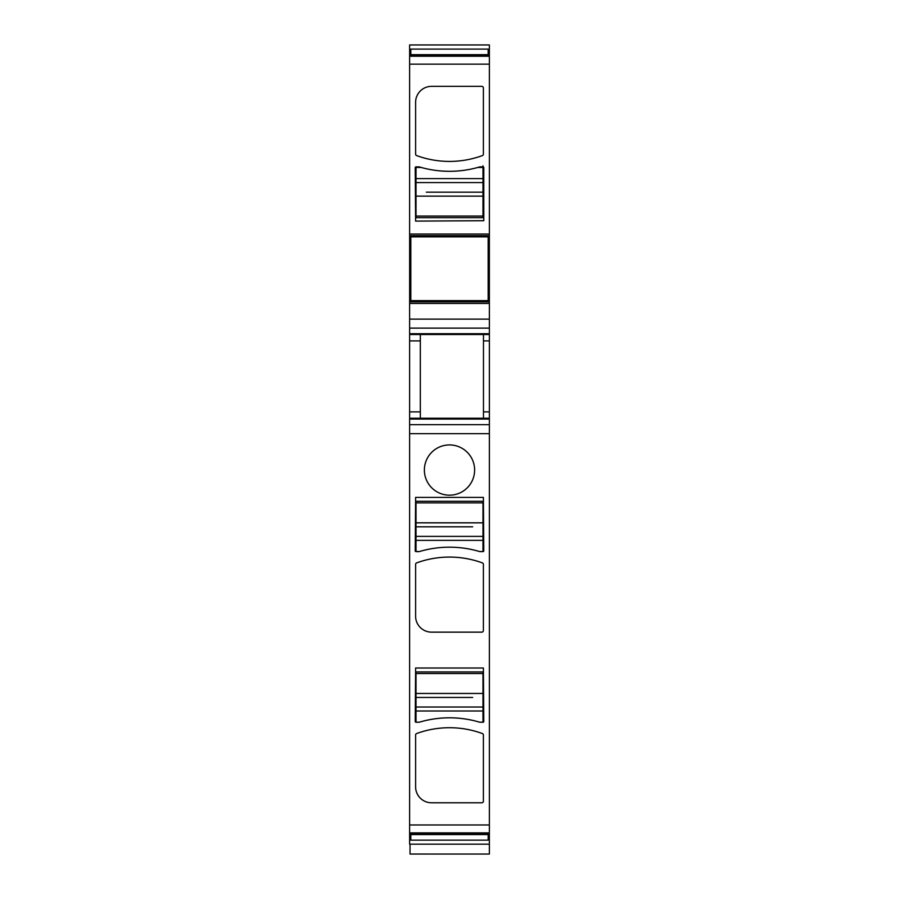 <?xml version="1.0" encoding="UTF-8"?>
<svg xmlns="http://www.w3.org/2000/svg" width="899" height="899" viewBox="0 0 899 899"><rect width="100%" height="100%" fill="white"/><g stroke="black" fill="none" stroke-linecap="round" stroke-linejoin="round"><path stroke-width="1.35" d="M410.832 248.753L409.629 248.753L409.629 234.055L489.371 234.055L489.371 251.405L488.168 251.383L489.371 251.405L489.371 285.927L488.168 285.927M489.371 418.249L489.371 424.665L409.629 424.665L409.629 418.249L489.371 418.249L489.371 285.927M489.371 424.665L489.371 835.227L488.168 835.227M488.168 839.88L489.371 839.88L489.371 835.227M489.371 839.88L489.371 854.05L410.034 854.039L489.371 854.05M410.832 54.895L409.629 54.895L409.629 44.95L489.371 44.95L489.371 52.176L488.168 52.176M409.629 54.895L489.371 55.3L489.371 52.176M409.629 234.055L409.629 55.3L489.371 55.289L489.371 234.055M409.629 424.665L409.629 834.227L410.832 834.227M409.629 418.249L409.629 334.529L489.371 334.529M489.371 333.709L409.629 333.709L409.629 334.529M409.629 333.709L409.629 328.113L489.371 328.113M489.371 319.123L409.629 319.123L409.629 328.113M409.629 319.123L409.629 303.424L489.371 303.424M489.371 301.839L409.629 301.839L409.629 303.424M409.629 301.839L409.629 288.736L410.832 288.736M410.832 287.983L409.629 287.983L409.629 288.736M409.629 287.983L409.629 283.545L410.832 283.545M409.629 248.753L409.629 283.545M410.832 838.149L409.629 838.149L409.629 844.172L489.371 844.172M409.629 838.149L409.629 834.227M409.629 235.65L489.371 235.65M489.371 286.084L488.168 286.084L489.371 286.107M483.471 418.249L483.471 334.529M461.547 448.005A25.116 25.116 0 0 1 471.548 482.089A25.116 25.116 0 0 1 437.453 492.09A25.116 25.116 0 0 1 427.452 458.007A25.116 25.116 0 0 1 461.547 448.005M483.392 497.394L483.786 550.817A0.798 0.798 0 0 1 482.988 551.615L479.796 551.615A105.655 105.655 0 0 0 419.204 551.615L416.012 551.615A0.798 0.798 0 0 1 415.214 550.817L415.608 497.394L483.392 497.394M483.392 630.547L483.392 564.381A1.596 1.596 0 0 0 482.336 562.886A95.687 95.687 0 0 0 416.664 562.886A1.596 1.596 0 0 0 415.608 564.381L415.608 616.197A15.946 15.946 0 0 0 431.554 632.143L481.797 632.143A1.596 1.596 0 0 0 483.392 630.547M483.392 668.024L483.786 721.447A0.798 0.798 0 0 1 482.988 722.245L479.796 722.245A105.655 105.655 0 0 0 419.204 722.245L416.012 722.245A0.798 0.798 0 0 1 415.214 721.447L415.608 668.024L483.392 668.024M483.392 801.189A1.596 1.596 0 0 1 481.797 802.785L431.554 802.785A15.946 15.946 0 0 1 415.608 786.839L415.608 735.022A1.596 1.596 0 0 1 416.664 733.528A95.687 95.687 0 0 1 482.336 733.528A1.596 1.596 0 0 1 483.392 735.022L483.392 801.189M409.629 833.834L489.371 833.834L409.629 833.834M409.629 839.88L410.832 839.88M410.034 844.172L410.034 854.05M409.629 49.254L410.832 49.254M488.168 49.254L489.371 49.254M483.392 154.111A1.596 1.596 0 0 1 482.336 155.606A95.687 95.687 0 0 1 416.664 155.606A1.596 1.596 0 0 1 415.608 154.111L415.608 102.295A15.946 15.946 0 0 1 431.554 86.349L481.797 86.349A1.596 1.596 0 0 1 483.392 87.945L483.392 154.111M483.786 220.705L415.608 221.098L415.214 167.675A0.798 0.798 0 0 1 416.012 166.877L419.204 166.877A105.655 105.655 0 0 0 479.796 166.877L482.988 166.877A0.798 0.798 0 0 1 483.786 167.675L483.786 220.705M420.316 418.249L420.316 334.529M410.832 286.197L410.034 286.197L410.034 251.293L410.832 251.293M439.139 501.294L482.988 501.294L416.012 501.294L416.012 551.615M482.988 501.294L482.988 536.377L416.012 536.377L482.988 536.377L482.988 551.615M416.012 526.814L472.66 526.814M459.861 217.67L416.012 217.67L482.988 217.67L482.988 165.843M416.012 217.67L416.012 182.587L482.988 182.587L416.012 182.587L416.012 166.877M482.988 192.161L426.34 192.161M439.139 671.935L482.988 671.935L416.012 671.935L416.012 722.245M482.988 671.935L482.988 707.019L416.012 707.019L482.988 707.019L482.988 722.245M416.012 697.455L472.66 697.455M488.168 833.834L488.168 834.575L410.832 834.575L410.832 833.834M410.832 834.575L410.832 840.138L488.168 840.138L488.168 834.575M410.832 236.853L410.832 300.637L488.168 300.637L488.168 236.853L410.832 236.853M410.832 55.289L410.832 49.097L488.168 49.097L488.168 54.659L410.832 54.659M488.168 55.289L488.168 54.659M409.629 237.246L410.832 237.246M488.168 237.246L489.371 237.246M489.371 248.753L488.168 248.753M409.629 249.506L410.832 249.506M488.168 249.506L489.371 249.506M488.168 251.563L489.371 251.563M489.371 287.983L488.168 287.983M488.168 288.736L489.371 288.736M489.371 300.244L488.168 300.244M410.832 300.244L409.629 300.244M483.471 340.901L489.371 340.901M483.471 411.877L489.371 411.877M409.629 419.069L489.371 419.069M409.629 433.655L489.371 433.655M409.629 824.967L489.371 824.967M409.629 832.89L489.371 832.89M488.168 834.227L489.371 834.227M410.832 835.227L409.629 835.227M409.629 836.958L410.832 836.958M488.168 836.958L489.371 836.958M489.371 838.149L488.168 838.149M409.629 50.973L410.832 50.973M488.168 50.973L489.371 50.973M410.832 52.176L409.629 52.176M409.629 53.895L410.832 53.895M488.168 53.895L489.371 53.895M489.371 54.895L488.168 54.895M409.629 56.232L489.371 56.232M409.629 64.155L489.371 64.155M409.629 411.877L420.316 411.877M420.316 340.901L409.629 340.901M409.629 253.945L410.832 253.945M416.012 540.366L482.988 540.366M479.538 551.537L482.988 551.537M416.012 551.537L419.462 551.537M416.012 522.825L482.988 522.825M416.012 502.889L482.988 502.889M482.988 178.598L416.012 178.598M421.137 167.439L416.012 167.439M482.988 167.439L477.863 167.439M482.988 196.139L416.012 196.139M482.988 216.075L416.012 216.075M416.012 711.008L482.988 711.008M479.538 722.167L482.988 722.167M416.012 722.167L419.462 722.167M416.012 693.466L482.988 693.466M416.012 673.531L482.988 673.531"/></g></svg>
